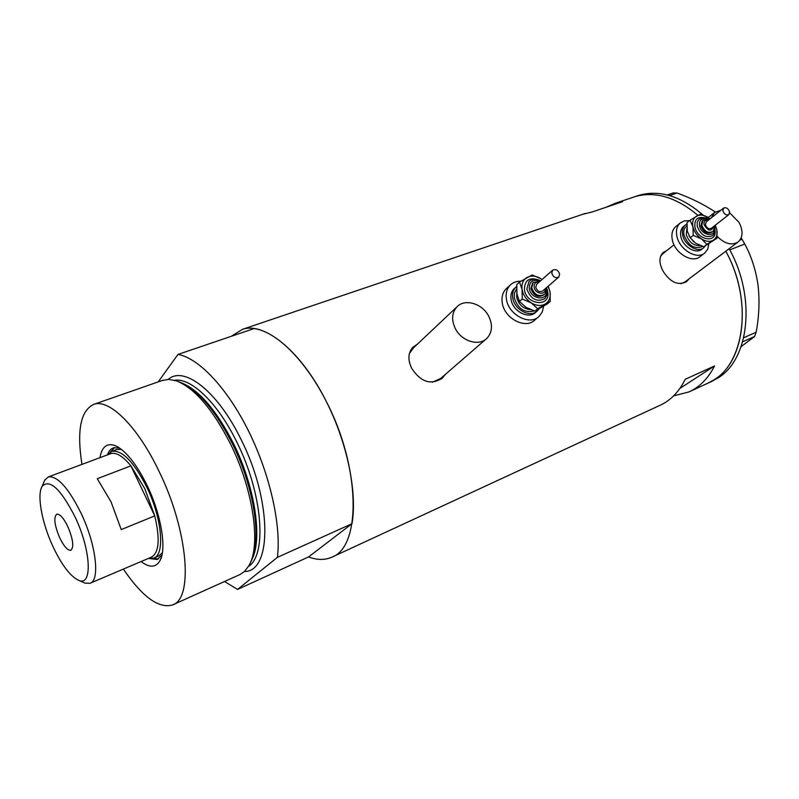 <?xml version="1.0" encoding="UTF-8"?>
<svg xmlns="http://www.w3.org/2000/svg" width="799" height="799" viewBox="0 0 799 799"><rect width="100%" height="100%" fill="white"/><g stroke="black" fill="none" stroke-linecap="round" stroke-linejoin="round"><path stroke-width="1.2" d="M717.222 236.414C724.843 243.945 731.844 245.772 738.226 241.897C743.03 237.243 743.29 230.731 739.005 222.372L729.677 212.834M720.858 210.267L714.476 212.524L711.26 217.897M662.94 253.643L660.633 256.159M488.688 316.174C482.326 303.4 464.549 298.207 456.738 307.046C451.775 312.918 451.315 320.129 455.36 328.659C461.612 341.313 478.971 346.546 486.871 338.367C492.314 332.404 492.913 325.013 488.688 316.174M413.343 347.984L409.418 353.428M666.785 250.576L663.21 252.464C658.895 256.878 658.845 263.121 663.09 271.181C670.351 282.486 678.211 285.952 686.661 281.588L689.207 278.741M685.882 282.147L687.879 279.74M417.368 344.179L412.733 347.385C408.029 352.988 407.69 359.969 411.705 368.309C420.743 382.142 430.961 385.418 442.356 378.137L445.233 374.511M441.348 379.016L444.024 375.56M582.611 214.342L592.279 211.935L622.541 201.688L615.23 203.316L605.992 207.291M231.161 336.359L242.556 329.298C264.709 321.757 301.293 351.4 326.232 401.348C360.798 467.575 361.408 547.315 331.665 557.263C324.784 560.229 317.063 560.129 308.524 556.953L237.543 589.422L224.539 581.492M632.329 197.533L634.796 196.694C655.08 190.891 676.114 197.113 697.917 215.34C676.114 197.113 655.08 190.891 634.796 196.694L632.329 197.533M725.812 251.236C754.646 303.141 743.599 369.308 707.724 383.24L713.647 380.034C745.247 361.957 752.668 299.775 725.812 251.236M673.607 395.895L688.958 391.919C699.724 387.016 708.254 378.366 714.536 365.962L685.192 379.295C679.06 391.8 670.671 400.469 660.014 405.313L332.284 556.983M714.536 365.962L679.919 388.384M416.439 345.068L412.743 347.375M432.359 382.252L440.748 378.406L485.942 339.166M665.677 251.455L662.86 252.774M681.008 283.735L685.053 281.867L737.876 242.157M708.493 382.881L717.362 378.317C749.262 360.119 756.533 297.238 729.137 248.729M703.05 215.041C680.908 196.025 659.445 189.473 638.661 195.385L636.194 196.224M667.305 194.966L673.177 192.949L677.073 193.018C691.055 198.092 703.779 204.404 715.235 211.945M677.073 193.018L669.612 195.585M739.974 240.07L742.031 239.281L744.758 244.035C751.37 256.169 755.814 269.942 758.071 285.353C759.759 300.764 759.11 316.394 756.144 332.224L754.616 336.469L741.112 346.646M741.152 237.942L742.031 239.281M743.699 337.767L756.144 332.224M744.758 244.035L729.757 249.877M754.616 336.469L742.651 341.822M99.935 457.697C101.922 446.451 107.206 442.506 115.775 445.872C126.172 451.065 136.639 464.289 147.176 485.562C160.879 513.807 166.661 547.605 160.359 559.929C156.354 567.64 149.912 568.179 141.053 561.557M148.414 558.421L157.283 559.52L161.977 554.985M158.462 556.094L162.387 552.718M152.809 558.421L158.552 558.881M178.557 381.692L179.495 382.062C197.313 389.173 214.901 409.627 232.239 443.425C254.571 488.019 262.322 542.112 250.556 562.186M173.023 604.733L240.259 574.401L244.584 571.345L248.769 565.862C261.283 545.887 253.483 489.887 230.342 443.655C212.594 409.058 194.626 388.124 176.459 380.873L168.619 379.375L161.997 380.564M123.376 569.078C142.322 596.893 158.701 608.858 172.524 604.963C193.588 598.821 188.085 530.376 159.061 471.38C137.907 426.776 109.503 398.781 94.062 404.264C80.659 410.257 76.624 430.301 81.957 464.399M308.524 556.953L351.989 523.725C357.413 492.464 347.265 442.826 326.232 401.348C305.198 359.84 276.045 331.405 254.092 328.569L177.987 354.416C198.731 358.012 227.296 388.074 248.679 431.31C270.062 474.516 281.428 525.692 277.393 557.362L237.543 589.422M351.989 523.725L277.393 557.362M158.182 381.902L177.987 354.416M119.63 448.059L113.618 447.81C110.851 448.738 108.794 451.105 107.426 454.901M114.477 447.59L110.622 451.874M121.478 449.418L116.794 449.497L111.9 451.315C122.157 449.827 133.813 461.812 146.856 487.27C162.097 518.391 165.193 554.896 153.668 558.141L148.574 558.351M75.116 517.023C60.654 488.828 49.658 478.601 42.137 486.341C36.694 494.871 41.918 522.985 52.984 546.596C61.952 565.432 70.592 576.708 78.911 580.414C92.654 586.526 91.026 550.191 75.116 517.023M43.496 483.115L44.804 480.029L48.439 476.893C57.588 475.804 68.514 488.009 81.218 513.517C96.1 544.648 100.275 580.583 90.027 583.28L85.123 583.16L83.126 582.281M59.655 537.697C63.94 546.436 67.675 550.631 70.861 550.271C74.117 547.195 73.118 539.335 67.885 526.691C63.59 517.982 59.875 513.817 56.749 514.176C53.473 517.273 54.432 525.103 59.655 537.697M90.347 583.14L151.361 557.173C159.071 552.898 160.2 539.135 154.756 515.894L121.238 529.567L111.011 501.772L97.258 478.701L130.906 465.857C122.936 456.189 116.255 452.104 110.871 453.612L110.322 453.822M144.709 488.499L130.906 465.857L154.756 515.894L144.709 488.499M107.585 454.841L111.9 451.315M729.587 211.755C728.129 208.309 726.121 207.091 723.564 208.11L722.875 210.896C724.323 214.342 726.331 215.56 728.888 214.561L729.587 211.755M706.186 221.922L705.397 224.759C706.805 228.154 708.783 229.343 711.32 228.334L728.798 214.631M702.251 220.864L700.833 225.947C703.36 232.05 706.905 234.197 711.48 232.389L712.279 231.77M686.9 224.09L685.182 225.188C682.716 227.465 681.877 230.711 682.666 234.946C684.413 245.103 697.807 253.173 703.729 247.7L705.237 246.012M683.684 226.397L683.345 226.676C680.878 228.943 680.039 232.199 680.828 236.424C682.566 246.571 695.939 254.611 701.852 249.138L703.42 247.93M689.447 220.674L684.334 220.864L680.169 223.011C676.903 226.037 675.794 230.352 676.833 235.955C679.14 249.478 696.958 260.224 704.848 252.963L707.754 249.098L708.833 243.885M676.074 226.347L675.614 226.726C672.359 229.742 671.24 234.047 672.269 239.63C674.546 253.103 692.294 263.78 700.174 256.539L704.438 253.273M689.048 235.935L693.732 241.777M710.041 218.866L708.393 217.628C703.949 214.831 699.984 214.342 696.498 216.139C693.222 218.267 692.034 221.792 692.933 226.726L693.242 235.365L701.382 238.841L706.865 244.364L717.102 238.172L703.809 246.731L695.709 243.276L690.216 237.762L687.31 231.231L687.01 222.651L690.006 220.214L692.933 226.726C694.151 231.71 696.968 235.745 701.382 238.841C705.897 241.638 709.872 242.097 713.337 240.229C716.563 238.042 717.702 234.497 716.773 229.603L715.195 225.298M708.393 217.628L700.333 214.202L690.006 220.214M717.102 238.172L716.773 229.603L715.754 226.477M706.865 244.364L703.809 246.731M693.242 235.365L690.216 237.762M559.65 273.997C558.052 269.992 555.695 268.734 552.578 270.242L551.759 273.228C553.337 277.223 555.695 278.491 558.811 277.013L559.65 273.997M536.728 284.204L535.72 287.31C537.268 291.245 539.585 292.474 542.671 291.006L558.631 277.163M532.663 282.986L530.856 288.559C533.612 295.63 537.767 297.837 543.32 295.211L543.889 294.711M516.643 286.531L515.655 287.38C513.108 290.017 512.129 293.483 512.718 297.777C514.097 309.622 530.306 318.212 537.327 310.931L538.856 309.143M514.626 288.299L513.977 288.888C511.43 291.525 510.451 294.991 511.04 299.275C512.409 311.091 528.598 319.67 535.61 312.389L536.738 311.43M520.848 281.198C516.573 281.098 513.038 282.397 510.231 285.103C506.876 288.609 505.587 293.193 506.366 298.876C508.164 314.616 529.707 326.062 539.075 316.434L542.271 311.97L543.58 306.297M506.975 288.069L506.097 288.858C502.741 292.354 501.452 296.938 502.221 302.591C503.989 318.262 525.442 329.637 534.791 320.029L538.296 317.083M519.52 282.057L532.164 274.976L541.003 278.751C535.959 275.735 531.305 275.295 527.06 277.433C523.035 279.92 521.367 283.925 522.067 289.458L522.236 299.026L531.195 302.841L537.707 308.744L550.241 301.443L547.425 303.83L534.911 311.131L526.012 307.335L519.48 301.453L516.943 294.022L516.783 284.524L519.52 282.057L522.067 289.458C523.145 295.031 526.191 299.495 531.195 302.841C536.329 305.857 541.003 306.257 545.228 304.039C549.193 301.473 550.801 297.448 550.052 291.975L548.064 286.322M550.241 301.443L550.052 291.975L548.224 286.182M537.707 308.744L534.911 311.131M522.236 299.026L519.48 301.453M181.423 382.811C199.001 389.912 216.309 410.067 233.348 443.285C255.151 486.831 262.901 539.665 251.665 559.879M168.199 379.375C184 365.353 217.668 391.22 241.058 439.49C272.259 500.923 272.079 571.994 244.404 571.505M248.399 566.491C267.345 554.856 262.641 493.303 236.744 441.957C217.737 402.876 191.151 377.537 174.532 380.264M714.046 226.207C714.246 229.143 713.707 230.961 712.438 231.64C707.864 233.448 704.309 231.291 701.782 225.188L703.04 220.244L708.893 219.775M708.333 220.224C705.137 219.725 703.719 221.173 704.069 224.589C708.014 231.181 711.16 231.86 713.487 226.646M714.985 230.422C717.282 243.655 697.327 240.339 694.93 226.966C694.291 219.246 697.627 216.229 704.968 217.917M714.186 226.097L714.745 227.935C715.455 231.051 714.725 233.638 712.568 235.695C705.966 238.282 700.853 235.176 697.217 226.377L697.217 222.272L699.025 219.256C703.04 217.178 706.376 217.308 709.033 219.665M707.095 219.226C701.562 217.807 699.035 219.995 699.495 225.777C701.302 235.745 716.174 237.992 714.186 228.075M702.73 246.412C694.641 249.608 688.398 245.842 683.994 235.096C683.245 230.951 684.194 227.905 686.84 225.957M686.92 228.484L686.251 234.516C688.938 242.237 693.622 245.932 700.304 245.583M545.967 288.639C545.797 292.324 545.208 294.262 544.199 294.451C538.646 297.088 534.481 294.861 531.725 287.8L533.203 282.506L539.924 281.388M539.185 282.037C535.64 281.787 533.962 283.495 534.161 287.171C535.02 294.072 545.787 295.69 545.148 288.858M546.945 288.898L547.734 291.765C551 307.455 526.451 305.418 524.424 289.667C524.603 279.82 529.587 276.674 539.385 280.249M547.305 290.446L547.065 295.021L544.828 298.656C536.818 302.441 530.826 299.235 526.851 289.048L528.988 281.438C532.264 278.681 536.109 278.481 540.533 280.849M539.974 281.348C532.913 278.971 529.347 281.328 529.288 288.419C530.776 299.965 548.783 301.503 546.406 289.967L545.937 288.169M534.241 310.931C524.673 313.268 518.022 308.933 514.276 297.917L514.466 292.963L516.583 288.978M516.813 293.063L516.673 297.298C518.711 304.828 523.315 308.923 530.496 309.603M714.476 212.524L708.214 217.518M674.026 244.794L662.541 253.962M456.738 307.046L412.314 348.953M441.388 378.986L442.356 378.147M242.556 329.298L585.038 213.523M615.23 203.316L638.661 195.385M689.727 391.57L707.724 383.24M161.728 556.044L160.359 559.929M94.062 404.264L163.376 380.084M118.012 447.031L115.775 445.872M42.137 486.341L44.804 480.029M48.439 476.893L110.871 453.612M154.027 557.992L158.821 555.944M78.911 580.414L85.123 583.16M723.564 208.11L706.096 222.002M703.04 220.244L702.091 221.003M685.182 225.188L683.345 226.676M680.169 223.011L675.614 226.726M546.506 287.68L547.295 290.407M552.578 270.242L536.558 284.354M533.203 282.506L532.334 283.275M515.655 287.38L513.977 288.888M510.231 285.103L506.097 288.858"/></g></svg>
